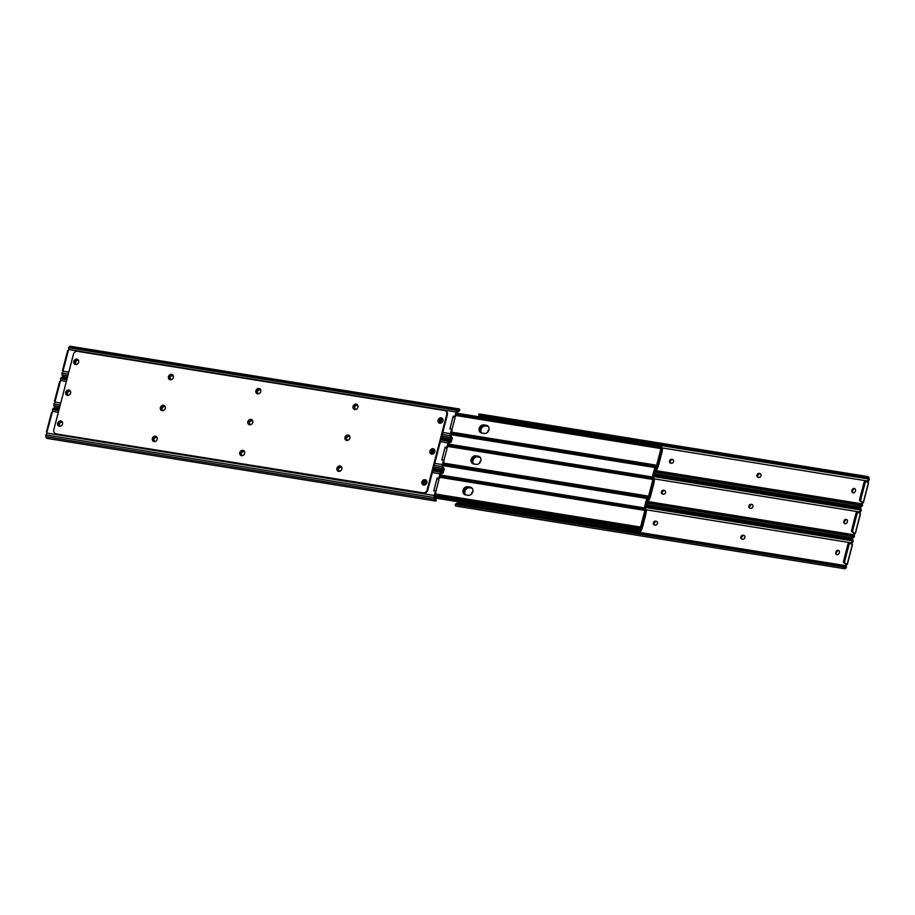 <?xml version="1.0" encoding="UTF-8"?>
<svg xmlns="http://www.w3.org/2000/svg" width="915" height="915" viewBox="0 0 915 915"><rect width="100%" height="100%" fill="white"/><g stroke="black" fill="none" stroke-linecap="round" stroke-linejoin="round"><path stroke-width="1.37" d="M434.133 449.162A2.871 2.436 -60.2 0 0 431.308 454.092M434.854 451.838A2.871 2.436 119.8 0 1 429.959 451.049A2.871 2.436 119.8 0 1 434.854 451.838M357.193 404.533A2.871 2.436 -60.2 0 0 354.38 409.463M357.925 407.221A2.871 2.436 119.8 0 1 353.03 406.432A2.871 2.436 119.8 0 1 357.925 407.221M349.141 435.46A2.871 2.436 -60.2 0 0 346.328 440.39M349.873 438.136A2.871 2.436 119.8 0 1 344.978 437.347A2.871 2.436 119.8 0 1 349.873 438.136M164.563 405.7A2.871 2.436 -60.2 0 0 161.738 410.629M165.295 408.387A2.871 2.436 119.8 0 1 160.4 407.598A2.871 2.436 119.8 0 1 165.295 408.387M172.615 374.784A2.871 2.436 -60.2 0 0 169.801 379.714M173.347 377.46A2.871 2.436 119.8 0 1 168.452 376.671A2.871 2.436 119.8 0 1 173.347 377.46M77.912 359.515A2.871 2.436 -60.2 0 0 75.099 364.445M78.644 362.191A2.871 2.436 119.8 0 1 73.749 361.402A2.871 2.436 119.8 0 1 78.644 362.191M61.808 421.358A2.871 2.436 -60.2 0 0 58.983 426.287M62.54 424.034A2.871 2.436 119.8 0 1 57.645 423.245A2.871 2.436 119.8 0 1 62.54 424.034M69.86 390.431A2.871 2.436 -60.2 0 0 67.047 395.36M70.592 393.118A2.871 2.436 119.8 0 1 65.697 392.329A2.871 2.436 119.8 0 1 70.592 393.118M442.185 418.235A2.871 2.436 -60.2 0 0 439.36 423.165M442.917 420.923A2.871 2.436 119.8 0 1 438.022 420.134A2.871 2.436 119.8 0 1 442.917 420.923M251.991 419.791A2.871 2.436 -60.2 0 0 249.177 424.72M252.723 422.478A2.871 2.436 119.8 0 1 247.828 421.689A2.871 2.436 119.8 0 1 252.723 422.478M260.043 388.875A2.871 2.436 -60.2 0 0 257.229 393.805M260.775 391.563A2.871 2.436 119.8 0 1 255.88 390.774A2.871 2.436 119.8 0 1 260.775 391.563M156.511 436.615A2.871 2.436 -60.2 0 0 153.686 441.545M157.231 439.303A2.871 2.436 119.8 0 1 152.336 438.514A2.871 2.436 119.8 0 1 157.231 439.303M341.089 466.375A2.871 2.436 -60.2 0 0 338.276 471.305M341.821 469.063A2.871 2.436 119.8 0 1 336.926 468.274A2.871 2.436 119.8 0 1 341.821 469.063M426.07 480.078A2.871 2.436 -60.2 0 0 423.256 485.007M426.802 482.765A2.871 2.436 119.8 0 1 421.906 481.976A2.871 2.436 119.8 0 1 426.802 482.765M243.939 450.718A2.871 2.436 -60.2 0 0 241.125 455.647M244.671 453.394A2.871 2.436 119.8 0 1 239.776 452.605A2.871 2.436 119.8 0 1 244.671 453.394M445.765 411.029A3.591 3.042 119.8 0 1 447.366 414.792L427.717 490.257A3.591 3.042 119.8 0 1 423.759 493.185L56.581 433.996A3.591 3.042 119.8 0 1 55.403 433.481M55.964 433.641A3.591 3.042 119.8 0 1 53.802 429.718L73.452 354.265A3.591 3.042 119.8 0 1 77.409 351.337L444.587 410.526A3.591 3.042 119.8 0 1 446.749 414.438L427.099 489.902A3.591 3.042 119.8 0 1 423.142 492.83L56.581 433.996M459.01 408.925A3.477 1.75 99.2 0 0 457.935 409.371L69.346 346.728A3.477 1.75 99.2 0 1 70.409 346.282L459.01 408.925A3.477 1.75 99.2 0 1 459.673 409.36L458.941 411.224L458.77 410.252A2.139 1.075 -80.8 0 0 458.141 410.526L456.825 411.807L455.727 416.028A0.892 0.766 119.8 0 1 454.652 416.748L453.234 416.142L454.652 416.748M457.935 409.371L456.905 410.378A2.688 1.35 99.2 0 0 456.07 411.99L455.11 415.673A0.892 0.766 119.8 0 1 454.034 416.394M78.187 360.27A2.013 1.716 -60.2 0 0 75.796 361.882L75.625 362.569A2.013 1.716 -60.2 0 0 76.048 364.387M76.631 364.433A2.013 1.716 119.8 0 1 75.007 362.214L75.179 361.539A2.013 1.716 119.8 0 1 78.621 362.088L78.461 362.717M442.46 419.001A2.013 1.716 -60.2 0 0 440.069 420.614L439.886 421.3A2.013 1.716 -60.2 0 0 440.321 423.107M440.904 423.165A2.013 1.716 119.8 0 1 439.269 420.946L439.452 420.26A2.013 1.716 119.8 0 1 442.894 420.809L442.723 421.438M451.358 429.364A0.892 0.766 119.8 0 1 451.999 430.347L450.901 434.568L451.289 436.832A2.139 1.075 -80.8 0 0 451.633 437.656L452.09 437.53A2.688 1.304 170.2 0 0 451.37 436.947L451.312 436.935M357.685 405.688A2.013 1.716 -60.2 0 0 357.525 405.654L356.907 405.551A2.013 1.716 -60.2 0 0 355.123 409.016M260.546 390.03A2.013 1.716 -60.2 0 0 260.375 389.996L259.757 389.893A2.013 1.716 -60.2 0 0 257.973 393.359M173.107 375.928A2.013 1.716 -60.2 0 0 172.935 375.893L172.329 375.802A2.013 1.716 -60.2 0 0 170.533 379.256M453.234 416.142L449.883 428.986L450.74 429.009A0.892 0.766 119.8 0 1 451.381 430.004L450.42 433.687A2.688 1.35 99.2 0 0 450.306 435.712L450.615 437.484A3.477 1.75 99.2 0 0 451.804 439.223A3.477 1.75 99.2 0 0 451.896 439.223L451.633 437.656M456.905 410.378L68.579 347.78L68.854 349.564A1.167 0.995 119.8 0 1 68.465 350.125L67.676 350.548L62.552 370.243L63.124 370.632A1.167 0.995 119.8 0 1 63.192 371.261L61.945 373.171L62.026 374.841A3.477 1.75 99.2 0 0 63.204 376.568A3.477 1.75 99.2 0 0 63.307 376.58M356.61 409.108A2.013 1.716 119.8 0 1 355.901 409.154L355.283 409.051A2.013 1.716 119.8 0 1 356.29 405.196L356.907 405.299A2.013 1.716 119.8 0 1 358.017 406.134M259.46 393.45A2.013 1.716 119.8 0 1 258.751 393.496L258.144 393.393A2.013 1.716 119.8 0 1 259.139 389.538L259.757 389.641A2.013 1.716 119.8 0 1 260.867 390.476M172.031 379.359A2.013 1.716 119.8 0 1 171.322 379.393L170.705 379.302A2.013 1.716 119.8 0 1 171.711 375.447L172.317 375.539A2.013 1.716 119.8 0 1 173.427 376.374M451.907 429.673L454.984 418.132L453.851 416.497M69.346 346.728L68.568 347.734M459.673 409.36L459.604 410.572A2.688 1.921 -134.4 0 1 459.513 410.663L458.838 411.327A2.688 1.921 45.6 0 1 457.935 411.739L457.02 411.613M457.637 411.018L458.941 411.224A2.688 1.921 45.6 0 1 458.838 411.327M457.043 411.601L457.935 411.739M441.247 438.285L450.958 439.852A3.477 1.75 99.2 0 1 451.621 440.275L450.878 442.151L450.718 441.179A2.139 1.075 -80.8 0 0 450.077 441.453L448.773 442.734L447.675 446.955A0.892 0.766 119.8 0 1 446.589 447.664L445.182 447.069L446.589 447.664M450.958 439.852A3.477 1.75 99.2 0 0 449.883 440.287L448.853 441.304A2.688 1.35 99.2 0 0 448.018 442.917L447.058 446.6A0.892 0.766 119.8 0 1 445.971 447.309M70.135 391.197A2.013 1.716 -60.2 0 0 67.744 392.81L67.561 393.496A2.013 1.716 -60.2 0 0 67.996 395.303M68.579 395.36A2.013 1.716 119.8 0 1 66.944 393.141L67.127 392.455A2.013 1.716 119.8 0 1 70.569 393.004L70.409 393.644M434.408 449.917A2.013 1.716 -60.2 0 0 432.017 451.53L431.834 452.216A2.013 1.716 -60.2 0 0 432.269 454.034M432.852 454.08A2.013 1.716 119.8 0 1 431.217 451.861L431.4 451.175A2.013 1.716 119.8 0 1 434.842 451.736L434.671 452.365M443.306 460.279A0.892 0.766 119.8 0 1 443.947 461.274L442.837 465.495L443.237 467.748A2.139 1.075 -80.8 0 0 443.569 468.572L444.027 468.446A2.688 1.304 170.2 0 0 443.318 467.874L443.249 467.862M349.633 436.615A2.013 1.716 -60.2 0 0 349.461 436.569L348.855 436.478A2.013 1.716 -60.2 0 0 347.06 439.943M252.483 420.946A2.013 1.716 -60.2 0 0 252.323 420.911L251.705 420.809A2.013 1.716 -60.2 0 0 249.921 424.274M165.055 406.855A2.013 1.716 -60.2 0 0 164.883 406.82L164.277 406.718A2.013 1.716 -60.2 0 0 162.481 410.183M445.182 447.069L441.831 459.913L442.688 459.936A0.892 0.766 119.8 0 1 443.329 460.92L442.368 464.603A2.688 1.35 99.2 0 0 442.254 466.627L442.563 468.411A3.477 1.75 99.2 0 0 443.741 470.138A3.477 1.75 99.2 0 0 443.844 470.15L443.569 468.572M67.275 377.998L62.357 377.209A3.477 1.75 99.2 0 0 61.294 377.643L60.516 378.65L60.79 380.491A1.167 0.995 119.8 0 1 60.413 381.052L59.624 381.464L54.5 401.159L55.072 401.548A1.167 0.995 119.8 0 1 55.14 402.177L53.893 404.087L53.962 405.757A3.477 1.75 99.2 0 0 55.152 407.495A3.477 1.75 99.2 0 0 55.255 407.507M348.558 440.035A2.013 1.716 119.8 0 1 347.849 440.069L347.231 439.978A2.013 1.716 119.8 0 1 348.238 436.123L348.855 436.215A2.013 1.716 119.8 0 1 349.953 437.061M251.408 424.366A2.013 1.716 119.8 0 1 250.699 424.411L250.081 424.32A2.013 1.716 119.8 0 1 251.087 420.465L251.705 420.557A2.013 1.716 119.8 0 1 252.815 421.392M163.968 410.275A2.013 1.716 119.8 0 1 163.259 410.32L162.653 410.217A2.013 1.716 119.8 0 1 163.659 406.363L164.265 406.466A2.013 1.716 119.8 0 1 165.375 407.301M443.855 460.6L446.932 449.048L445.799 447.412M451.621 440.275L451.553 441.488A2.688 1.921 -134.4 0 1 451.461 441.59L450.786 442.242A2.688 1.921 45.6 0 1 449.883 442.654L448.968 442.54L449.883 442.654M449.585 441.934L450.878 442.151A2.688 1.921 45.6 0 1 450.786 442.242M433.195 469.201L442.894 470.768A3.477 1.75 99.2 0 1 443.569 471.202L442.826 473.066L442.654 472.094A2.139 1.075 -80.8 0 0 442.025 472.369L440.721 473.65L439.623 477.87A0.892 0.766 119.8 0 1 438.537 478.579L437.13 477.985L438.537 478.579M442.894 470.768A3.477 1.75 99.2 0 0 441.831 471.214L440.801 472.22A2.688 1.35 99.2 0 0 439.966 473.833L439.006 477.516A0.892 0.766 119.8 0 1 437.919 478.225M62.083 422.112A2.013 1.716 -60.2 0 0 59.692 423.725L59.509 424.411A2.013 1.716 -60.2 0 0 59.944 426.23M60.527 426.276A2.013 1.716 119.8 0 1 58.892 424.057L59.075 423.371A2.013 1.716 119.8 0 1 62.517 423.931L62.357 424.56M426.356 480.844A2.013 1.716 -60.2 0 0 423.954 482.457L423.782 483.131A2.013 1.716 -60.2 0 0 424.217 484.95M424.789 484.996A2.013 1.716 119.8 0 1 423.165 482.788L423.336 482.102A2.013 1.716 119.8 0 1 426.779 482.651L426.619 483.28M435.254 491.206A0.892 0.766 119.8 0 1 435.883 492.19L434.785 496.41L435.174 498.664A2.139 1.075 -80.8 0 0 435.517 499.499L435.975 499.361A2.688 1.304 170.2 0 0 435.254 498.789L435.197 498.778M341.581 467.531A2.013 1.716 -60.2 0 0 341.409 467.496L340.803 467.393A2.013 1.716 -60.2 0 0 339.007 470.859M244.431 451.873A2.013 1.716 -60.2 0 0 244.259 451.827L243.653 451.736A2.013 1.716 -60.2 0 0 241.857 455.201M157.003 437.77A2.013 1.716 -60.2 0 0 156.831 437.736L156.213 437.633A2.013 1.716 -60.2 0 0 154.429 441.099M437.13 477.985L433.779 490.829L434.636 490.852A0.892 0.766 119.8 0 1 435.266 491.835L434.305 495.53A2.688 1.35 99.2 0 0 434.202 497.554L434.499 499.327A3.477 1.75 99.2 0 0 435.689 501.054A3.477 1.75 99.2 0 0 435.792 501.065L435.517 499.499M59.223 408.913L54.305 408.124A3.477 1.75 99.2 0 0 53.242 408.57L52.464 409.577L52.738 411.407A1.167 0.995 119.8 0 1 52.361 411.967L51.572 412.379L46.436 432.086L47.02 432.475A1.167 0.995 119.8 0 1 47.088 433.104L45.841 435.002L45.91 436.684A3.477 1.75 99.2 0 0 47.1 438.411A3.477 1.75 99.2 0 0 47.203 438.422M46.894 432.246L52.361 411.967M340.506 470.951A2.013 1.716 119.8 0 1 339.797 470.996L339.179 470.893A2.013 1.716 119.8 0 1 340.186 467.039L340.792 467.142A2.013 1.716 119.8 0 1 341.901 467.977M243.356 455.293A2.013 1.716 119.8 0 1 242.647 455.338L242.029 455.235A2.013 1.716 119.8 0 1 243.035 451.381L243.642 451.484A2.013 1.716 119.8 0 1 244.751 452.319M155.916 441.19A2.013 1.716 119.8 0 1 155.207 441.236L154.601 441.144A2.013 1.716 119.8 0 1 155.607 437.29L156.213 437.381A2.013 1.716 119.8 0 1 157.323 438.216M435.803 491.515L438.88 479.975L437.747 478.339M443.569 471.202L443.5 472.403A2.688 1.921 -134.4 0 1 443.409 472.506L442.734 473.169A2.688 1.921 45.6 0 1 441.831 473.581L440.916 473.455L441.831 473.581M441.533 472.861L442.826 473.066A2.688 1.921 45.6 0 1 442.734 473.169M47.02 432.486L46.436 432.086M751.032 504.725A2.871 2.436 -60.2 0 0 749.625 507.699M759.084 473.81A2.871 2.436 -60.2 0 0 757.677 476.784M663.592 490.634A2.871 2.436 -60.2 0 0 662.186 493.608M671.644 459.707A2.871 2.436 -60.2 0 0 670.249 462.681M742.969 535.641A2.871 2.436 -60.2 0 0 741.573 538.626M655.54 521.55A2.871 2.436 -60.2 0 0 654.134 524.524M846.855 537.631L847.05 536.888M854.907 506.716L855.102 505.972M847.53 537.745L847.725 537.002M855.582 506.819L855.777 506.087M854.473 488.724A2.871 2.436 -60.2 0 0 852.643 490.44M838.369 550.567A2.871 2.436 -60.2 0 0 836.539 552.283M846.421 519.64A2.871 2.436 -60.2 0 0 844.591 521.356M852.048 490.028A2.013 1.716 119.8 0 1 855.491 490.589L855.308 491.275A2.013 1.716 119.8 0 1 851.865 490.715L852.048 490.028L852.483 491.069A2.013 1.716 -60.2 0 0 852.917 492.888M855.056 488.77A2.013 1.716 -60.2 0 0 852.666 490.383M487.546 432.303A2.013 1.716 119.8 0 1 487.603 431.994L487.775 431.308A2.013 1.716 119.8 0 1 488.953 429.833M654.785 470.447L861.575 503.788A1.167 0.995 119.8 0 1 862.891 502.404L860.111 501.123L863.28 502.461L862.639 503.033A1.167 0.995 -60.2 0 0 862.262 503.593L862.536 505.423L861.758 506.43A3.477 1.75 -80.8 0 1 860.695 506.876A3.477 1.75 -80.8 0 1 860.02 506.441L858.922 505.046L654.362 472.071M867.363 482.159A1.167 0.995 119.8 0 1 867.5 481.027L661.934 447.881M670.741 463.173A2.013 1.716 119.8 0 1 671.736 459.319L672.353 459.41A2.013 1.716 119.8 0 1 671.347 463.265L670.741 463.173M758.169 477.264A2.013 1.716 119.8 0 1 759.176 473.41L759.782 473.513A2.013 1.716 119.8 0 1 758.787 477.367L758.169 477.264M862.536 505.423L861.427 505.4L862.307 505.904M861.667 504.931L861.575 503.788M479.929 416.943L479.826 416.336A2.139 1.075 99.2 0 0 479.803 416.222M479.208 413.935L478.82 414.472L479.208 413.935A3.477 1.75 -80.8 0 1 479.311 413.946L867.9 476.589A3.477 1.75 -80.8 0 1 869.09 478.316L869.25 479.254L868.369 478.751L868.289 479.494L869.159 479.998L869.25 479.254M867.5 481.027L868.289 479.494M869.159 479.998L867.912 481.896A1.167 0.995 -60.2 0 0 867.98 482.514M866.059 481.553L865.247 481.427A1.796 0.904 99.2 0 0 865.087 481.37A1.796 0.904 99.2 0 0 863.977 482.674L859.734 498.938A1.796 0.904 99.2 0 0 860.111 501.123M673.143 459.799A2.013 1.716 -60.2 0 0 672.971 459.765L672.353 459.662A2.013 1.716 -60.2 0 0 670.569 463.127M760.571 473.901A2.013 1.716 -60.2 0 0 760.399 473.856L759.793 473.764A2.013 1.716 -60.2 0 0 757.997 477.23M860.02 506.441L860.935 505.549A2.139 1.075 99.2 0 0 861.427 505.4M654.728 470.665L858.35 503.513A2.688 1.921 45.6 0 1 859.597 504.394L860.912 505.549M867.626 477.904L866.448 478.088A2.688 1.304 -9.8 0 1 864.915 478.305L864.103 477.173L479.54 415.055A2.688 1.304 170.2 0 1 478.82 414.472L866.242 476.932L867.797 476.578A3.477 1.75 -80.8 0 1 867.9 476.589M479.483 415.501L479.025 415.639A2.688 1.304 -9.8 0 0 479.746 416.211L864.275 478.179M867.797 476.578L868.072 478.145A2.139 1.075 -80.8 0 1 868.369 478.751M861.255 501.306A1.796 0.904 -80.8 0 1 860.878 499.132L865.121 482.857A1.796 0.904 -80.8 0 1 866.231 481.553A1.796 0.904 -80.8 0 1 866.391 481.61L868.404 482.765L863.28 502.461M858.922 505.046A2.688 1.921 45.6 0 0 857.675 504.176L654.557 471.305M857.675 504.176L654.534 471.419M866.242 476.932A2.688 1.304 170.2 0 1 864.721 477.15L864.103 477.173M479.54 415.055L864.721 477.15M864.915 478.305L479.746 416.211M843.996 520.955A2.013 1.716 119.8 0 1 847.439 521.504L847.256 522.191A2.013 1.716 119.8 0 1 843.813 521.641L844.614 521.31L844.431 521.996A2.013 1.716 -60.2 0 0 844.865 523.803M847.004 519.697A2.013 1.716 -60.2 0 0 844.614 521.31M479.483 463.219A2.013 1.716 119.8 0 1 479.54 462.91L479.723 462.224A2.013 1.716 119.8 0 1 480.89 460.76M646.733 501.363L853.512 534.703A1.167 0.995 119.8 0 1 854.839 533.319L852.059 532.05L855.216 533.388L854.587 533.948A1.167 0.995 -60.2 0 0 854.21 534.509L854.484 536.35L853.706 537.357A3.477 1.75 -80.8 0 1 852.643 537.791A3.477 1.75 -80.8 0 1 851.968 537.368L850.87 535.973L646.31 502.998M859.299 513.086A1.167 0.995 119.8 0 1 859.448 511.943L653.882 478.808M662.677 494.089A2.013 1.716 119.8 0 1 663.684 490.234L664.301 490.337A2.013 1.716 119.8 0 1 663.295 494.192L662.677 494.089M750.117 508.18A2.013 1.716 119.8 0 1 751.124 504.325L751.73 504.428A2.013 1.716 119.8 0 1 750.723 508.282L750.117 508.18M854.484 536.35L853.604 535.847L854.255 536.819M853.604 535.847L853.512 534.703M859.448 511.943L860.237 510.41L861.106 510.913L861.198 510.181L860.317 509.678L860.237 510.41M861.106 510.913L859.86 512.823A1.167 0.995 -60.2 0 0 859.917 513.441M858.007 512.48L857.183 512.343A1.796 0.904 99.2 0 0 857.023 512.286A1.796 0.904 99.2 0 0 855.914 513.59L851.682 529.865A1.796 0.904 99.2 0 0 852.059 532.05M665.079 490.726A2.013 1.716 -60.2 0 0 664.919 490.68L664.301 490.589A2.013 1.716 -60.2 0 0 662.517 494.054M752.519 504.817A2.013 1.716 -60.2 0 0 752.347 504.783L751.741 504.68A2.013 1.716 -60.2 0 0 749.945 508.145M851.968 537.368L852.883 536.476A2.139 1.075 99.2 0 0 853.375 536.316M646.676 501.58L850.298 534.44A2.688 1.921 45.6 0 1 851.545 535.309L852.849 536.465M653.63 474.874L858.19 507.848L859.745 507.493A3.477 1.75 -80.8 0 1 859.848 507.505A3.477 1.75 -80.8 0 1 861.038 509.243L861.198 510.181M856.863 509.22L653.23 476.395L856.863 509.22A2.688 1.304 -9.8 0 0 858.396 509.015L860.02 509.072A2.139 1.075 -80.8 0 1 860.317 509.678M859.574 508.832L859.745 507.493M853.203 532.233A1.796 0.904 -80.8 0 1 852.826 530.048L857.069 513.773A1.796 0.904 -80.8 0 1 858.179 512.469A1.796 0.904 -80.8 0 1 858.339 512.526L860.352 513.681L855.216 533.388M850.87 535.973A2.688 1.921 45.6 0 0 849.623 535.092L646.505 502.221M849.623 535.092L646.482 502.346M858.19 507.848A2.688 1.304 170.2 0 1 856.669 508.065L653.482 475.434M653.516 475.32L856.669 508.065M835.933 551.871A2.013 1.716 119.8 0 1 839.375 552.431L839.204 553.118A2.013 1.716 119.8 0 1 835.761 552.557L835.933 551.871L836.379 552.912A2.013 1.716 -60.2 0 0 836.813 554.73M838.952 550.613A2.013 1.716 -60.2 0 0 836.55 552.225M471.431 494.146A2.013 1.716 119.8 0 1 471.488 493.837L471.671 493.151A2.013 1.716 119.8 0 1 472.838 491.675M458.529 501.832L458.175 503.193L845.46 565.619A1.167 0.995 119.8 0 1 846.787 564.246L844.007 562.965L847.164 564.303L846.535 564.875A1.167 0.995 -60.2 0 0 846.146 565.436L846.432 567.266L845.654 568.272A3.477 1.75 -80.8 0 1 844.591 568.718A3.477 1.75 -80.8 0 1 843.916 568.284L842.818 566.888L455.396 504.428A2.688 1.921 45.6 0 1 455.487 504.337A2.688 1.921 45.6 0 1 456.391 503.925L841.011 565.802L842.246 565.356A2.688 1.921 45.6 0 1 843.493 566.236L844.831 567.391A2.139 1.075 99.2 0 0 845.323 567.231L846.203 567.746M851.247 544.002A1.167 0.995 119.8 0 1 851.396 542.858L645.83 509.724M654.625 525.004A2.013 1.716 119.8 0 1 655.632 521.15L656.238 521.253A2.013 1.716 119.8 0 1 655.243 525.107L654.625 525.004M742.065 539.107A2.013 1.716 119.8 0 1 743.06 535.252L743.678 535.344A2.013 1.716 119.8 0 1 742.671 539.198L742.065 539.107M846.432 567.266L845.323 567.231M845.552 566.762L845.46 565.619M844.591 568.718L455.99 506.075A3.477 1.75 -80.8 0 1 455.327 505.64L455.396 504.428M851.396 542.858L852.174 541.337L853.055 541.829L852.254 540.593L852.174 541.337M853.055 541.829L851.808 543.739A1.167 0.995 -60.2 0 0 851.865 544.356M849.955 543.396L849.131 543.27A1.796 0.904 99.2 0 0 848.971 543.213A1.796 0.904 99.2 0 0 847.862 544.505L843.63 560.781A1.796 0.904 99.2 0 0 844.007 562.965M657.027 521.641A2.013 1.716 -60.2 0 0 656.856 521.607L656.249 521.504A2.013 1.716 -60.2 0 0 654.454 524.97M744.467 535.744A2.013 1.716 -60.2 0 0 744.295 535.698L743.678 535.607A2.013 1.716 -60.2 0 0 741.893 539.072M843.916 568.284L844.797 567.391M455.487 504.337L456.162 503.673A2.688 1.921 -134.4 0 1 457.065 503.261L841.594 565.23M645.578 505.801L850.138 538.775L851.693 538.42A3.477 1.75 -80.8 0 1 851.796 538.432A3.477 1.75 -80.8 0 1 852.974 540.159L853.146 541.097M848.811 540.147L645.178 507.322L848.811 540.147A2.688 1.304 -9.8 0 0 850.332 539.93L851.968 539.987A2.139 1.075 -80.8 0 1 852.254 540.593M851.522 539.747L851.693 538.42M845.151 563.148A1.796 0.904 -80.8 0 1 844.774 560.964L849.017 544.688A1.796 0.904 -80.8 0 1 850.126 543.396A1.796 0.904 -80.8 0 1 850.287 543.453L852.3 544.608L847.164 564.303M842.818 566.888A2.688 1.921 45.6 0 0 841.571 566.019L841.011 565.802M841.571 566.019L456.391 503.925M850.138 538.775A2.688 1.304 170.2 0 1 848.617 538.992L645.43 506.361M645.464 506.235L848.617 538.992M479.334 456.688L477.207 456.345A4.484 3.809 -60.2 0 0 472.266 460.005A4.484 3.809 -60.2 0 0 472.941 463.733M434.911 451.232A4.484 3.809 -60.2 0 0 433.401 453.737A4.484 3.809 -60.2 0 0 433.39 453.829M471.271 487.603L469.155 487.26A4.484 3.809 -60.2 0 0 464.214 490.932A4.484 3.809 -60.2 0 0 464.889 494.649M426.859 482.148A4.484 3.809 -60.2 0 0 425.349 484.664A4.484 3.809 -60.2 0 0 425.326 484.756M442.963 420.317A4.484 3.809 -60.2 0 0 441.465 422.822A4.484 3.809 -60.2 0 0 441.442 422.913M487.386 425.761L485.259 425.418A4.484 3.809 -60.2 0 0 480.318 429.089A4.484 3.809 -60.2 0 0 481.004 432.818M636.428 528.996A3.591 3.042 119.8 0 1 635.639 528.973L434.819 496.605M654.877 467.371L652.212 477.584M646.779 498.446L644.16 508.511M434.865 496.856L636.257 529.327A3.591 3.042 -60.2 0 0 637.698 529.19M644.846 508.614L647.465 498.549M652.898 477.699L655.517 467.634M481.382 432.967A4.255 3.614 119.8 0 1 480.821 428.106A4.255 3.614 119.8 0 1 485.133 425.624L487.581 426.013A4.255 3.614 119.8 0 1 487.969 426.104M441.579 422.822A4.255 3.614 119.8 0 1 442.952 420.511M661.499 450.226L662.174 451.518L658.251 466.581L657.142 466.867M661.865 448.785A2.139 1.075 99.2 0 0 662.231 449.082L662.025 450.42A3.477 1.75 -80.8 0 1 661.522 450.111M657.119 466.982L657.096 466.982A3.477 1.75 -80.8 0 1 657.119 466.982A3.477 1.75 -80.8 0 1 657.645 467.256L657.187 468.446A2.139 1.075 99.2 0 0 656.901 468.308A2.139 1.075 99.2 0 0 656.318 468.514L656.112 468.594A1.647 0.824 -80.8 0 1 656.055 468.594A1.647 0.824 -80.8 0 1 655.495 467.737M487.581 426.013L488.198 426.367A4.255 3.614 -60.2 0 0 488.198 426.367L485.751 425.978A4.255 3.614 -60.2 0 0 481.542 428.266A4.255 3.614 -60.2 0 0 481.736 433.047M656.947 469.384L655.14 469.086L656.947 469.384L657.187 468.446L656.947 469.384M657.645 467.256L657.187 468.125M661.351 446.84L661.305 446.84A1.647 0.824 -80.8 0 1 661.351 446.84A1.647 0.824 -80.8 0 1 661.842 448.899L657.245 466.559A1.647 0.824 -80.8 0 1 656.227 467.748A1.647 0.824 -80.8 0 1 655.906 467.542L450.912 434.488M442.883 419.699A4.255 3.614 -60.2 0 0 440.836 423.165M487.695 425.875A4.255 3.614 -60.2 0 0 486.963 425.669L484.515 425.269A4.255 3.614 -60.2 0 0 480.112 427.946A4.255 3.614 -60.2 0 0 481.038 432.841M456.196 414.232L657.679 446.703L659.761 448.178A3.477 1.75 99.2 0 0 660.287 448.453A3.477 1.75 99.2 0 0 661.076 448.247L656.375 466.273A3.477 1.75 99.2 0 0 655.38 465.014L652.887 465.129L652.704 466.295L451.095 433.79M451.072 433.893L655.174 466.353A2.139 1.075 -80.8 0 1 655.781 467.256L655.906 467.542M661.305 446.84L661.087 446.92A2.139 1.075 -80.8 0 1 660.504 447.126A2.139 1.075 -80.8 0 1 660.218 446.989L658.079 445.662L456.471 413.168M440.207 422.982A4.255 3.614 119.8 0 1 442.597 419.139M484.218 433.447L481.77 433.058A4.255 3.614 119.8 0 1 480.718 432.681A4.255 3.614 119.8 0 1 479.403 427.785A4.255 3.614 119.8 0 1 483.898 424.915L486.345 425.315A4.255 3.614 119.8 0 1 487.398 425.681A4.255 3.614 119.8 0 1 488.713 430.588A4.255 3.614 119.8 0 1 484.218 433.447M658.182 446.978L456.15 414.415M655.071 466.33L655.38 465.014L451.53 432.154M451.438 432.486L653.47 465.06M653.665 466.559L652.704 466.295M451.392 432.646L652.887 465.129M653.299 477.767L653.241 477.756A1.647 0.824 -80.8 0 1 653.299 477.767A1.647 0.824 -80.8 0 1 653.79 479.815L649.192 497.474A1.647 0.824 -80.8 0 1 648.175 498.664A1.647 0.824 -80.8 0 1 647.854 498.458L442.86 465.415M434.831 450.626A4.255 3.614 -60.2 0 0 432.784 454.08M479.643 456.802A4.255 3.614 -60.2 0 0 478.9 456.585L476.452 456.185A4.255 3.614 -60.2 0 0 472.049 458.861A4.255 3.614 -60.2 0 0 472.986 463.756M448.144 445.147L649.627 477.63L651.709 479.105A3.477 1.75 99.2 0 0 652.235 479.369A3.477 1.75 99.2 0 0 653.024 479.163L648.323 497.2A3.477 1.75 99.2 0 0 647.328 495.941L644.823 496.044L644.652 497.211L443.043 464.717M443.02 464.82L647.122 497.268A2.139 1.075 -80.8 0 1 647.729 498.183L647.854 498.458M653.241 477.756L653.024 477.847A2.139 1.075 -80.8 0 1 652.452 478.042A2.139 1.075 -80.8 0 1 652.166 477.916L651 476.749L448.419 444.084M432.143 453.897A4.255 3.614 119.8 0 1 434.534 450.066M476.166 464.374L473.718 463.974A4.255 3.614 119.8 0 1 472.666 463.608A4.255 3.614 119.8 0 1 471.351 458.701A4.255 3.614 119.8 0 1 475.834 455.842L478.293 456.23A4.255 3.614 119.8 0 1 479.346 456.608A4.255 3.614 119.8 0 1 480.65 461.503A4.255 3.614 119.8 0 1 476.166 464.374M650.13 477.904L448.098 445.331M647.019 497.245L647.237 495.919L443.478 463.07M443.386 463.413L645.418 495.976M645.601 497.474L644.652 497.211M443.34 463.562L644.823 496.044M645.235 508.683L645.189 508.683A1.647 0.824 -80.8 0 1 645.235 508.683A1.647 0.824 -80.8 0 1 645.738 510.742L641.129 528.39A1.647 0.824 -80.8 0 1 640.123 529.591A1.647 0.824 -80.8 0 1 639.802 529.385L434.808 496.33M426.779 481.542A4.255 3.614 -60.2 0 0 424.72 485.007M471.591 487.718A4.255 3.614 -60.2 0 0 470.848 487.501L468.4 487.112A4.255 3.614 -60.2 0 0 463.997 489.777A4.255 3.614 -60.2 0 0 464.934 494.683M440.092 476.063L641.575 508.546L643.657 510.021A3.477 1.75 99.2 0 0 644.183 510.296A3.477 1.75 99.2 0 0 644.972 510.09L640.271 528.115A3.477 1.75 99.2 0 0 639.276 526.857L636.771 526.971L636.588 528.127L434.991 495.633M434.968 495.736L639.07 528.195A2.139 1.075 -80.8 0 1 639.677 529.099L639.802 529.385M645.189 508.683L644.972 508.763A2.139 1.075 -80.8 0 1 644.4 508.969A2.139 1.075 -80.8 0 1 644.114 508.832L642.948 507.665L440.367 475.011M424.091 484.824A4.255 3.614 119.8 0 1 426.482 480.981M468.114 495.29L465.666 494.889A4.255 3.614 119.8 0 1 464.614 494.523A4.255 3.614 119.8 0 1 463.299 489.616A4.255 3.614 119.8 0 1 467.782 486.757L470.23 487.157A4.255 3.614 119.8 0 1 471.294 487.523A4.255 3.614 119.8 0 1 472.598 492.43A4.255 3.614 119.8 0 1 468.114 495.29M642.067 508.82L440.035 476.246M638.967 528.172L639.185 526.834L435.414 493.986M435.334 494.329L637.366 526.903M637.549 528.401L636.588 528.127M435.288 494.489L636.771 526.971M473.329 463.882A4.255 3.614 119.8 0 1 472.758 459.021A4.255 3.614 119.8 0 1 477.07 456.539L479.517 456.94A4.255 3.614 119.8 0 1 479.918 457.031M433.527 453.737A4.255 3.614 119.8 0 1 434.9 451.427M653.436 481.141L654.122 482.434L651.045 494.226L650.188 497.508L649.09 497.783M653.813 479.712A2.139 1.075 99.2 0 0 654.179 480.009L653.973 481.336A3.477 1.75 -80.8 0 1 653.47 481.027M649.067 497.897L649.044 497.897A3.477 1.75 -80.8 0 1 649.067 497.897A3.477 1.75 -80.8 0 1 649.581 498.172L649.135 499.361A2.139 1.075 99.2 0 0 648.849 499.235A2.139 1.075 99.2 0 0 648.266 499.43L648.049 499.521A1.647 0.824 -80.8 0 1 648.003 499.51A1.647 0.824 -80.8 0 1 647.431 498.664M479.517 456.94L480.135 457.294A4.255 3.614 -60.2 0 0 480.135 457.294L477.687 456.894A4.255 3.614 -60.2 0 0 473.478 459.193A4.255 3.614 -60.2 0 0 473.684 463.974M648.895 500.299L647.088 500.013L648.895 500.299L649.135 499.361L648.895 500.299M649.581 498.172L649.135 499.052M465.266 494.809A4.255 3.614 119.8 0 1 464.706 489.948A4.255 3.614 119.8 0 1 469.018 487.466L471.465 487.855A4.255 3.614 119.8 0 1 471.865 487.947M425.475 484.664A4.255 3.614 119.8 0 1 426.836 482.342M645.384 512.068L646.059 513.349L642.993 525.141L642.136 528.424L641.038 528.71M645.761 510.627A2.139 1.075 99.2 0 0 646.127 510.925L645.921 512.263A3.477 1.75 -80.8 0 1 645.418 511.943M641.003 528.824L640.992 528.824A3.477 1.75 -80.8 0 1 641.003 528.824A3.477 1.75 -80.8 0 1 641.529 529.087L641.083 530.288A2.139 1.075 99.2 0 0 640.797 530.151A2.139 1.075 99.2 0 0 640.214 530.345L639.997 530.437A1.647 0.824 -80.8 0 1 639.951 530.437A1.647 0.824 -80.8 0 1 639.368 529.465M472.117 488.221A4.255 3.614 -60.2 0 0 472.083 488.21L469.635 487.821A4.255 3.614 -60.2 0 0 465.426 490.108A4.255 3.614 -60.2 0 0 465.632 494.889M640.843 531.215L435.071 498.046L640.168 531.112L641.083 530.288L640.843 531.215M641.529 529.087L641.083 529.968M423.759 493.185L423.142 492.83M427.717 490.257L427.099 489.902M447.366 414.792L446.749 414.438M451.999 430.347L451.381 430.004M455.727 416.028L455.11 415.673M356.907 405.551L356.29 405.196M356.907 405.299L357.525 405.654M259.757 389.893L259.139 389.538M259.757 389.641L260.375 389.996M172.329 375.802L171.711 375.447M172.317 375.539L172.935 375.893M75.625 362.569L75.007 362.214M75.179 361.539L75.796 361.882M439.886 421.3L439.269 420.946M439.452 420.26L440.069 420.614M451.472 437.427L452.09 437.53M450.615 437.484L441.831 436.066M67.847 375.779L62.026 374.841M450.306 435.712L442.254 434.408M68.282 374.121L61.98 373.103M450.42 433.687L442.769 432.452M68.797 372.165L63.192 371.261M456.07 411.99L68.854 349.564M68.465 350.125L63.124 370.632M443.947 461.274L443.329 460.92M447.675 446.955L447.058 446.6M348.855 436.478L348.238 436.123M348.855 436.215L349.461 436.569M251.705 420.809L251.087 420.465M251.705 420.557L252.323 420.911M164.277 406.718L163.659 406.363M164.265 406.466L164.883 406.82M67.561 393.496L66.944 393.141M67.127 392.455L67.744 392.81M431.834 452.216L431.217 451.861M431.4 451.175L432.017 451.53M443.42 468.343L444.027 468.446M442.563 468.411L433.767 466.993M59.795 406.706L53.962 405.757M442.254 466.627L434.202 465.335M60.23 405.048L53.928 404.03M442.368 464.603L434.716 463.367M60.745 403.08L55.14 402.177M448.018 442.917L440.367 441.682M66.395 381.395L60.79 380.491M60.413 381.052L55.072 401.548M448.853 441.304L440.801 440.001M66.829 379.714L60.527 378.696M449.883 440.287L441.099 438.868M67.127 378.581L61.294 377.643M435.883 492.19L435.266 491.835M439.623 477.87L439.006 477.516M340.803 467.393L340.186 467.039M340.792 467.142L341.409 467.496M243.653 451.736L243.035 451.381M243.642 451.484L244.259 451.827M156.213 437.633L155.607 437.29M156.213 437.381L156.831 437.736M59.509 424.411L58.892 424.057M59.075 423.371L59.692 423.725M423.782 483.131L423.165 482.788M423.336 482.102L423.954 482.457M435.368 499.27L435.975 499.361M434.499 499.327L45.91 436.684M434.202 497.554L45.876 434.945M434.305 495.53L47.088 433.104M439.966 473.833L432.315 472.598M58.343 412.31L52.738 411.407M440.801 472.22L432.749 470.928M58.777 410.641L52.475 409.623M441.831 471.214L433.047 469.795M59.063 409.508L53.242 408.57M860.203 505.057L861.553 505.274M868.404 478.98L479.826 416.336M867.637 480.581L868.358 480.993M862.227 504.497L861.518 504.085M672.353 459.41L672.971 459.765M672.353 459.662L671.736 459.319M759.782 473.513L760.399 473.856M759.793 473.764L759.176 473.41M852.483 491.069L851.865 490.715M480.101 415.273L480.272 416.268M859.734 498.938L860.878 499.132M865.121 482.857L863.977 482.674M857.126 503.959L857.71 503.387M852.151 535.973L853.489 536.19M860.34 509.895L653.207 476.498M859.585 511.508L860.294 511.92M854.175 535.412L853.466 535.012M664.301 490.337L664.919 490.68M664.301 490.589L663.684 490.234M751.73 504.428L752.347 504.783M751.741 504.68L751.124 504.325M844.431 521.996L843.813 521.641M851.682 529.865L852.826 530.048M857.069 513.773L855.914 513.59M849.074 534.875L849.658 534.303M856.223 509.095L856.051 508.1M844.087 566.9L845.437 567.117M852.288 540.811L645.155 507.425M851.533 542.423L852.242 542.835M846.123 566.339L845.403 565.928M656.238 521.253L656.856 521.607M656.249 521.504L655.632 521.15M743.678 535.344L744.295 535.698M743.678 535.607L743.06 535.252M836.379 552.912L835.761 552.557M457.591 503.319L457.008 503.891M843.63 560.781L844.774 560.964M849.017 544.688L847.862 544.505M848.171 540.022L847.988 539.015M636.257 529.327L635.639 528.973M485.751 425.978L485.133 425.624M659.761 448.178L660.218 446.989M483.898 424.915L484.515 425.269M486.345 425.315L486.963 425.669M659.955 446.749L661.087 446.92M655.781 467.256L450.981 434.248M661.225 448.567L660.55 448.453M657.679 446.703L658.079 445.662M651.709 479.105L652.166 477.916M475.834 455.842L476.452 456.185M478.293 456.23L478.9 456.585M651.903 477.664L653.024 477.847M647.729 498.183L442.929 465.163M653.161 479.483L652.487 479.38M649.627 477.63L650.016 476.589M643.657 510.021L644.114 508.832M467.782 486.757L468.4 487.112M470.23 487.157L470.848 487.501M643.84 508.58L644.972 508.763M639.677 529.099L434.877 496.079M645.109 510.41L644.435 510.296M641.575 508.546L641.964 507.505M477.687 456.894L477.07 456.539M434.957 497.383L639.905 530.426L434.957 497.383M472.083 488.21L471.465 487.855M469.635 487.821L469.018 487.466M55.083 433.333L55.701 433.687M445.468 410.835L446.085 411.19M451.678 429.455L451.061 429.101M452.33 438.823L452.124 437.656M63.204 376.568L67.47 377.255M441.442 437.553L451.804 439.223M443.626 460.371L443.009 460.016M444.278 469.738L444.072 468.583M55.152 407.495L59.418 408.182M433.39 468.469L443.741 470.138M435.563 491.286L434.945 490.943M436.215 500.665L436.02 499.499M47.1 438.411L435.689 501.054M860.695 506.876L653.973 473.547M478.98 415.501L478.785 414.335M865.087 481.37L866.231 481.553M863.428 502.621L868.564 482.914M852.643 537.791L645.921 504.474M859.848 507.505L653.779 474.29M857.023 512.286L858.179 512.469M855.376 533.537L860.5 513.841M851.796 538.432L645.727 505.206M848.971 543.213L850.126 543.396M847.324 564.452L852.448 544.757M662.277 450.386L662.494 449.013M657.29 468.938L657.759 467.702M450.912 434.648L656.227 467.748M455.864 415.501L660.287 448.453M442.86 465.563L648.175 498.664M447.812 446.417L652.235 479.369M434.797 496.49L640.123 529.591M439.76 477.333L644.183 510.296M654.225 481.301L654.431 479.929M649.238 499.865L649.707 498.629M646.173 512.228L646.379 510.844M641.186 530.78L641.655 529.545"/></g></svg>
